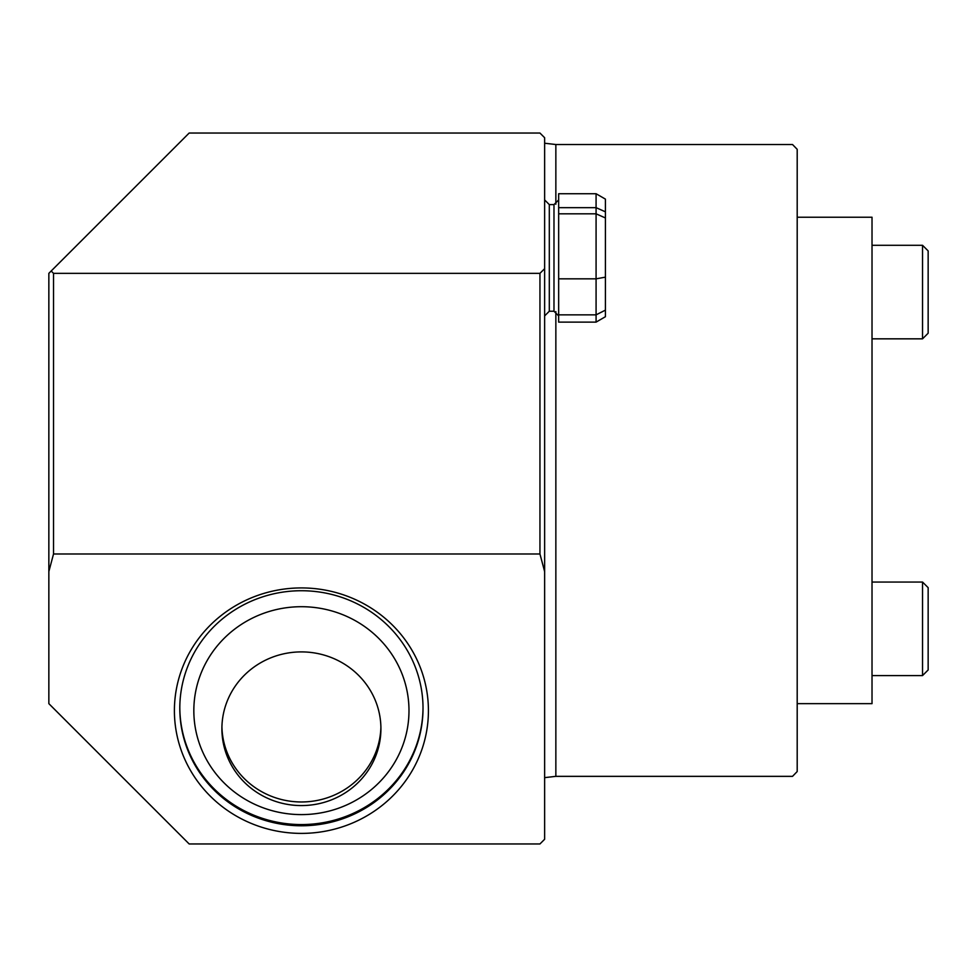 <?xml version="1.0" encoding="UTF-8"?>
<svg xmlns="http://www.w3.org/2000/svg" width="977" height="977" viewBox="0 0 977 977"><rect width="100%" height="100%" fill="white"/><g stroke="black" fill="none" stroke-linecap="round" stroke-linejoin="round"><path stroke-width="1.47" d="M544.629 777.643L555.852 776.349L792.518 776.349L797.195 771.549L797.195 149.322L792.518 144.523L555.852 144.523L555.852 204.205M423.017 707.653A121.6 117.521 0 0 1 301.417 824.564A121.6 117.521 0 0 1 179.817 707.653M301.417 825.773A121.6 117.521 180 0 0 423.017 708.252A121.6 117.521 180 0 0 301.417 590.731A121.6 117.521 180 0 0 179.805 708.252A121.6 117.521 180 0 0 301.417 825.773M51.183 271.008L189.159 133.043L539.951 133.043L544.629 137.72L544.629 839.28L539.951 843.957L189.159 843.957L48.85 703.648L48.85 273.352L51.183 271.008L53.527 273.352L53.527 553.983L539.951 553.983L539.951 273.352L53.527 273.352M544.629 143.228L555.852 144.523M539.951 273.352L544.629 268.675M301.417 833.393A127.01 122.736 0 0 1 191.419 649.29A127.01 122.736 0 0 1 411.402 649.29A127.01 122.736 0 0 1 301.417 833.393M544.629 571.557L539.951 553.983M53.527 553.983L48.85 571.557M380.908 726.937A79.516 76.841 0 0 1 301.417 801.97A79.516 76.841 0 0 1 221.926 726.937M301.417 805.573A79.516 76.841 0 0 1 221.901 728.732A79.516 76.841 0 0 1 301.417 651.903A79.516 76.841 0 0 1 380.92 728.732A79.516 76.841 0 0 1 301.417 805.573M301.417 606.705A107.58 103.953 180 0 0 208.248 762.634A107.58 103.953 180 0 0 394.574 762.634A107.58 103.953 180 0 0 301.417 606.705M596.08 322.117L596.08 193.727L558.661 193.727L558.661 213.816L596.08 213.816L605.422 217.969L605.422 316.707L596.08 322.117L558.661 322.117L558.661 314.85L596.08 314.85L605.422 310.124M558.661 314.85L558.661 278.836L596.08 278.836L605.422 277.15M558.661 278.836L558.661 213.816M596.08 193.727L605.422 199.125L605.422 217.969M922.532 245.288L928.15 250.906L928.15 333.218L922.532 338.836L922.532 245.288L872.021 245.288M797.195 703.648L872.021 703.648L872.021 217.224L797.195 217.224M922.532 582.048L928.15 587.653L928.15 669.978L922.532 675.583L922.532 582.048L872.021 582.048M555.852 311.626L555.852 776.349M553.983 204.596L549.306 204.596L549.306 311.236L553.983 311.236L553.983 204.596L558.661 199.919M558.661 207.661L596.08 207.661L605.422 211.826M549.306 204.596L544.629 199.919M549.306 311.236L544.629 315.913M553.983 311.236L558.661 315.913M872.021 338.836L922.532 338.836M872.021 675.583L922.532 675.583"/></g></svg>
